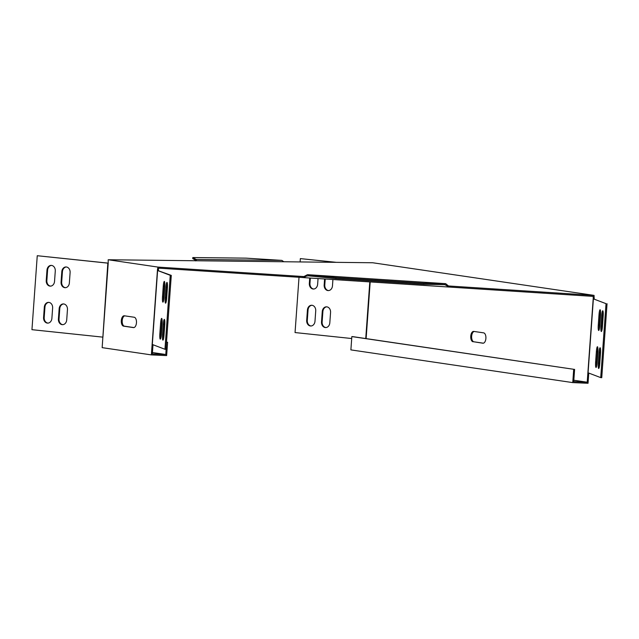 <?xml version="1.0" encoding="UTF-8"?>
<svg xmlns="http://www.w3.org/2000/svg" width="639" height="639" viewBox="0 0 639 639"><rect width="100%" height="100%" fill="white"/><g stroke="black" fill="none" stroke-linecap="round" stroke-linejoin="round"><path stroke-width="0.96" d="M121.314 320.578A5.192 2.668 -87.4 0 0 123.591 326.146L133.439 327.599A5.192 2.668 -87.4 0 0 133.575 327.607A5.192 2.668 -87.4 0 0 136.466 322.671A5.192 2.668 -87.4 0 0 134.174 317.24L124.333 315.794A5.192 2.668 -87.4 0 0 124.198 315.778A5.192 2.668 -87.4 0 0 121.314 320.578M124.725 315.85A5.192 2.668 -87.4 0 0 122.209 320.618A5.192 2.668 -87.4 0 0 124.485 326.186L133.934 327.575M304.603 276.208L303.661 276.559L157.937 267.086L108.191 259.753L372.721 262.757L594.062 295.386L448.506 285.976L445.663 283.66L307.463 274.682L304.603 276.208L304.651 276.975L303.653 277.622L593.096 296.376L593.256 297.894L594.142 297.934L594.062 295.386M196.165 260.76L196.373 260.249L195.734 260.92L195.957 260.273M302.734 276.471L302.654 277.51L303.653 277.622M302.654 277.51L158.752 268.156L158.376 269.602L157.49 269.562L157.937 267.086M160.293 268.252L160.365 267.222M449.265 285.992L449.185 287.031M591.554 296.28L591.626 295.25M195.742 260.912L196.349 259.442L281.855 260.392L283.748 261.686M196.349 259.442L195.933 260.44L192.738 258.587L192.81 257.549L245.959 258.14L281.855 260.392M196.021 259.362L192.81 257.549M448.49 287.031L447.755 285.513M447.811 286.28L444.896 284.698L444.968 283.66L445.663 283.66M306.456 275.321L306.512 276.096L308.381 275.824L308.453 274.794L307.463 274.682M306.512 276.096L304.651 276.975M446.405 285.186L446.349 284.411M444.968 283.66L423.841 283.301L423.769 284.331L335.85 278.62L308.381 275.824M423.841 283.301L335.922 277.582L335.85 278.62M444.896 284.698L423.769 284.331M335.922 277.582L308.453 274.794M108.223 263.148L108.191 259.753M166.491 342.2L165.82 354.509L152.433 352.536M166.499 342.113L167.594 342.272L166.699 342.232M167.594 342.272L166.635 355.588L151.371 354.901L102.16 347.648L107.831 263.148L37.254 255.72L31.95 329.676L102.528 337.104M152.993 344.701L152.338 353.91L165.82 354.509M59.155 308.693L58.413 319.045A5.192 4.169 -89.4 0 0 62.502 324.676A5.192 4.169 -89.4 0 0 66.712 319.923L67.454 309.564A5.192 4.169 -89.4 0 0 63.365 303.932A5.192 4.169 -89.4 0 0 59.155 308.693L59.77 308.701L59.028 319.053A5.192 4.169 -89.4 0 0 62.814 324.668M63.676 303.948A5.192 4.169 -89.4 0 0 59.77 308.701M44.323 307.135L43.58 317.487A5.192 4.169 -89.4 0 0 47.677 323.118A5.192 4.169 -89.4 0 0 51.887 318.358L52.63 308.006A5.192 4.169 -89.4 0 0 48.532 302.375A5.192 4.169 -89.4 0 0 44.323 307.135L44.946 307.135L44.203 317.495A5.192 4.169 -89.4 0 0 47.989 323.11M48.844 302.391A5.192 4.169 -89.4 0 0 44.946 307.135M108.223 263.124L37.254 255.72M46.974 270.153L46.232 280.505A5.192 4.169 -89.4 0 0 50.329 286.136A5.192 4.169 -89.4 0 0 54.539 281.384L55.281 271.024A5.192 4.169 -89.4 0 0 51.184 265.393A5.192 4.169 -89.4 0 0 46.974 270.153L47.598 270.161L46.855 280.513A5.192 4.169 -89.4 0 0 50.641 286.128M51.495 265.417A5.192 4.169 -89.4 0 0 47.598 270.161M61.807 271.711L61.064 282.071A5.192 4.169 -89.4 0 0 65.154 287.702A5.192 4.169 -89.4 0 0 69.363 282.941L70.106 272.589A5.192 4.169 -89.4 0 0 66.017 266.958A5.192 4.169 -89.4 0 0 61.807 271.711L62.422 271.719L61.679 282.079A5.192 4.169 -89.4 0 0 65.466 287.686M66.32 266.974A5.192 4.169 -89.4 0 0 62.422 271.719M163.249 324.308A5.192 0.759 93.7 0 1 164.335 319.412A5.192 0.759 93.7 0 1 164.742 324.884L163.999 335.235A5.192 0.759 93.7 0 1 162.913 340.132A5.192 0.759 93.7 0 1 162.506 334.668L163.249 324.308L164.279 324.38A5.192 0.759 93.7 0 1 164.758 320.802M163.52 338.806A5.192 0.759 93.7 0 1 163.536 334.732L164.279 324.38M163.249 286.32A5.192 0.759 93.7 0 1 164.327 281.416A5.192 0.759 93.7 0 1 164.734 286.887L163.991 297.239A5.192 0.759 93.7 0 1 162.913 302.143A5.192 0.759 93.7 0 1 162.506 296.672L163.249 286.32L164.271 286.384A5.192 0.759 93.7 0 1 164.75 282.813M163.512 300.817A5.192 0.759 93.7 0 1 163.528 296.736L164.271 286.384M160.597 323.294A5.192 0.759 93.7 0 1 161.675 318.398A5.192 0.759 93.7 0 1 162.082 323.861L161.34 334.221A5.192 0.759 93.7 0 1 160.261 339.117A5.192 0.759 93.7 0 1 159.854 333.646L160.597 323.294L161.619 323.358A5.192 0.759 93.7 0 1 162.098 319.788M160.86 337.791A5.192 0.759 93.7 0 1 160.876 333.718L161.619 323.358M165.9 287.334A5.192 0.759 93.7 0 1 166.987 282.438A5.192 0.759 93.7 0 1 167.386 287.901L166.651 298.253A5.192 0.759 93.7 0 1 165.565 303.158A5.192 0.759 93.7 0 1 165.158 297.686L165.9 287.334L166.931 287.398A5.192 0.759 93.7 0 1 167.41 283.828M166.172 301.832A5.192 0.759 93.7 0 1 166.188 297.758L166.931 287.398M170.254 275.321L171.284 275.393L165.98 349.349L164.958 349.277L170.254 275.321L157.426 270.449L157.49 269.562M151.371 354.901L152.122 344.405L164.958 349.277M171.284 275.393L157.617 270.481L152.314 344.437M152.122 344.405L157.426 270.449L158.64 270.553M158.312 270.489L158.376 269.602M573.71 369.286L352.736 336.625L351.841 336.585L351.067 347.384L350.891 349.892L572.76 382.601L573.71 369.286L351.841 336.585M573.822 380.237L587.209 382.21L573.726 381.603L574.605 369.326M588.759 373.04L588.032 383.28L572.76 382.601M336.162 262.317L300.354 258.603L300.114 261.918M299.02 277.27L295.05 332.56L351.706 338.526M309.723 278.013L309.34 283.397A5.192 4.169 -89.4 0 0 313.429 289.028A5.192 4.169 -89.4 0 0 317.639 284.267L318.046 278.556M313.741 289.02A5.192 4.169 90.6 0 1 309.955 283.404L310.338 278.053M314.987 321.249L315.73 310.889A5.192 4.169 -89.4 0 0 311.64 305.258A5.192 4.169 -89.4 0 0 307.431 310.019L306.688 320.371A5.192 4.169 -89.4 0 0 310.778 326.002A5.192 4.169 -89.4 0 0 314.987 321.249M311.089 325.994A5.192 4.169 90.6 0 1 307.303 320.379L308.046 310.027A5.192 4.169 90.6 0 1 311.944 305.282M329.82 322.807L330.563 312.455A5.192 4.169 -89.4 0 0 326.465 306.824A5.192 4.169 -89.4 0 0 322.256 311.576L321.513 321.936A5.192 4.169 -89.4 0 0 325.61 327.567A5.192 4.169 -89.4 0 0 329.82 322.807M325.922 327.551A5.192 4.169 90.6 0 1 322.136 321.944L322.879 311.584A5.192 4.169 90.6 0 1 326.777 306.84M324.596 278.979L324.165 284.954A5.192 4.169 -89.4 0 0 328.262 290.585A5.192 4.169 -89.4 0 0 332.472 285.833L332.919 279.523M328.574 290.577A5.192 4.169 90.6 0 1 324.788 284.962L325.211 279.019M600.524 349.142A5.192 0.759 -86.3 0 0 600.045 352.72L599.302 363.072A5.192 0.759 -86.3 0 0 599.286 367.145M599.023 352.648A5.192 0.759 93.7 0 1 600.101 347.752A5.192 0.759 93.7 0 1 600.508 353.223L599.765 363.575A5.192 0.759 93.7 0 1 598.687 368.471A5.192 0.759 93.7 0 1 598.28 363.008L599.023 352.648L600.045 352.72M600.516 311.153A5.192 0.759 -86.3 0 0 600.037 314.723L599.302 325.075A5.192 0.759 -86.3 0 0 599.278 329.149M599.015 314.66A5.192 0.759 93.7 0 1 600.093 309.755A5.192 0.759 93.7 0 1 600.5 315.227L599.757 325.578A5.192 0.759 93.7 0 1 598.679 330.483A5.192 0.759 93.7 0 1 598.272 325.011L599.015 314.66L600.037 314.723M597.872 348.127A5.192 0.759 -86.3 0 0 597.393 351.698L596.65 362.057A5.192 0.759 -86.3 0 0 596.626 366.131M596.363 351.634A5.192 0.759 93.7 0 1 597.441 346.737A5.192 0.759 93.7 0 1 597.848 352.201L597.106 362.561A5.192 0.759 93.7 0 1 596.027 367.457A5.192 0.759 93.7 0 1 595.62 361.986L596.363 351.634L597.393 351.698M603.176 312.167A5.192 0.759 -86.3 0 0 602.697 315.738L601.954 326.09A5.192 0.759 -86.3 0 0 601.938 330.171M601.674 315.674A5.192 0.759 93.7 0 1 602.753 310.77A5.192 0.759 93.7 0 1 603.16 316.241L602.417 326.593A5.192 0.759 93.7 0 1 601.339 331.497A5.192 0.759 93.7 0 1 600.932 326.026L601.674 315.674L602.697 315.738M607.05 303.733L601.746 377.681L600.724 377.617L606.028 303.661L593.192 298.788L606.028 303.661M587.209 382.21L587.888 372.745L600.724 377.617M335.547 262.309L300.354 258.603M473.028 341.761A5.192 2.668 92.6 0 1 470.743 336.33A5.192 2.668 92.6 0 1 473.635 331.393A5.192 2.668 92.6 0 1 473.771 331.409L483.611 332.855A5.192 2.668 92.6 0 1 485.904 338.287A5.192 2.668 92.6 0 1 483.012 343.223A5.192 2.668 92.6 0 1 482.868 343.207L473.922 341.801A5.192 2.668 92.6 0 1 471.622 336.721A5.192 2.668 92.6 0 1 474.162 331.465M593.256 297.894L587.888 372.745M483.372 343.191L473.922 341.801M594.142 297.934L594.086 298.828M124.485 326.186L123.591 326.146M59.028 319.053L58.413 319.045M44.203 317.495L43.58 317.487M46.855 280.513L46.232 280.505M61.679 282.079L61.064 282.071M163.536 334.732L162.506 334.668M163.528 296.736L162.506 296.672M160.876 333.718L159.854 333.646M166.188 297.758L165.158 297.686M102.911 337.152L108.215 263.196M309.955 283.404L309.34 283.397M308.046 310.027L307.431 310.019M307.303 320.379L306.688 320.371M322.879 311.584L322.256 311.576M322.136 321.944L321.513 321.936M324.788 284.962L324.165 284.954M599.302 363.072L598.28 363.008M599.302 325.075L598.272 325.011M596.65 362.057L595.62 361.986M601.954 326.09L600.932 326.026M588.08 372.777L593.383 298.82L594.414 298.892M365.74 338.542L369.797 281.919M366.123 338.598L370.181 281.943"/></g></svg>
